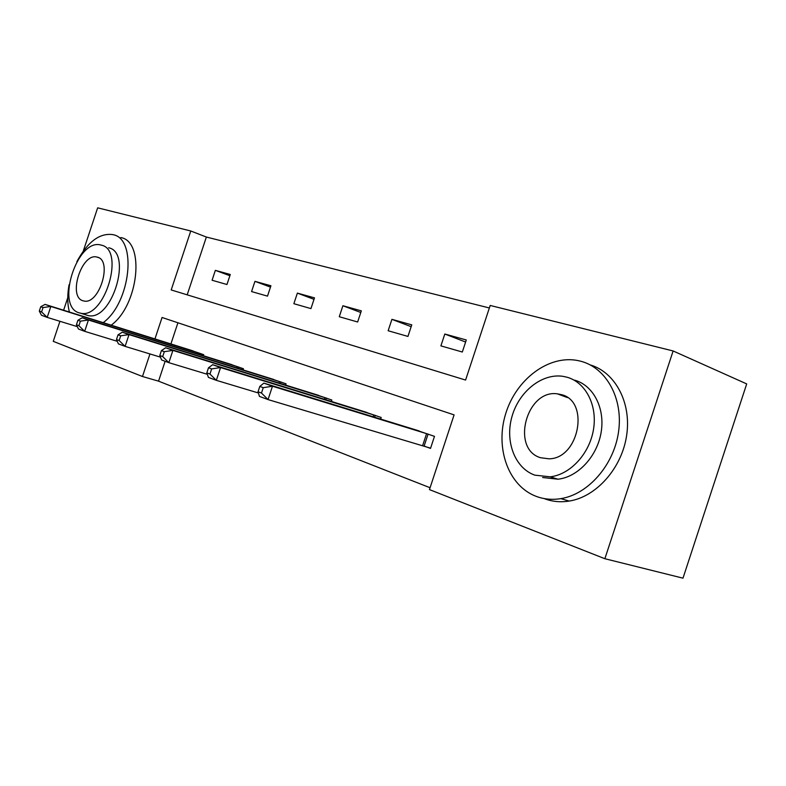 <?xml version="1.0" encoding="UTF-8"?>
<svg xmlns="http://www.w3.org/2000/svg" width="786" height="786" viewBox="0 0 786 786"><rect width="100%" height="100%" fill="white"/><g stroke="black" fill="none" stroke-linecap="round" stroke-linejoin="round"><path stroke-width="1.18" d="M83.277 251.088L97.661 207.828L190.762 230.986L171.201 289.946L465.587 380.06L490.189 305.459L673.121 350.959L604.866 558.718L429.461 489.599L454.092 414.89L162.063 317.485L154.94 338.933M489.364 307.965L206.364 237.048L190.762 230.986M604.866 558.718L682.985 578.172L746.7 383.912L673.121 350.959M206.364 237.048L187.186 294.838M212.082 280.248L226.958 284.512L230.278 274.491L215.354 270.355L212.082 280.248M251.569 291.577L267.495 296.135L270.924 285.77L254.959 281.349L251.569 291.577M293.866 303.701L310.942 308.603L314.498 297.865L297.373 293.109L293.866 303.701M339.277 316.729L357.64 321.995L361.324 310.853L342.902 305.744L339.277 316.729M388.146 330.749L407.944 336.428L411.776 324.854L391.909 319.342L388.146 330.749M440.897 345.879L462.315 352.02L466.285 339.974L444.807 334.021L440.897 345.879M165.139 361.285L158.546 381.161L430.07 487.742M177.921 322.771L170.896 343.954M189.053 349.662L203.692 354.673L203.348 355.724M227.783 363.378L243.444 368.742L243.061 369.901M269.244 378.076L286.055 383.823L285.632 385.101M313.761 393.855L331.839 400.025L331.368 401.459M361.678 410.842L381.181 417.484L380.65 419.085M424.804 446.33L430.512 448.413L434.491 436.358L413.397 429.176M158.546 381.161L142.472 376.504L53.261 341.35L59.933 321.297M63.607 310.224L67.753 297.756M149.959 353.946L142.472 376.504M229.876 275.719L215.354 270.355M270.482 287.116L254.959 281.349M314.007 299.338L297.373 293.109M360.784 312.494L342.902 305.744M411.166 326.681L391.909 319.342M465.607 342.028L444.807 334.021M193.002 350.89L45.057 304.388L50.835 306.471L47.199 317.387L77.323 326.642M41.599 311.934L47.199 317.387L41.452 315.245L39.3 311.089L41.599 311.934L43.053 307.562L40.754 306.727L39.3 311.089M43.053 307.562L50.835 306.471L199.723 353.268M40.754 306.727L45.057 304.388M103.192 322.663C130.722 302.62 137.363 238.6 113.007 234.68L112.614 234.582C99.468 232.931 87.56 241.941 76.881 261.63M69.08 284.709C67.213 294.927 67.331 304.044 69.423 312.052M108.655 247.767C132.657 252.394 112.31 321.012 88.445 315.638L84.947 314.538M101.374 245.153L100.795 245.006C77.293 238.158 55.354 305.98 78.895 312.779L81.066 313.309C104.862 318.654 125.328 249.742 101.374 245.153M82.894 300.753L84.112 301.048C99.409 304.673 112.771 260.382 97.385 257.169L96.825 257.032C81.656 252.787 67.675 296.617 82.894 300.753M111.19 325.178C138.729 305.273 145.233 241.518 120.818 237.559M580.893 361.265L578.152 360.617C548.736 354.525 516.117 379.333 505.703 413.682C494.944 447.922 508.218 486.043 536.406 496.447C544.108 499.277 552.253 500.014 560.831 498.638C588.233 494.325 614.023 464.968 618.572 431.642C623.327 398.315 606.222 367.868 580.893 361.265M567.03 377.221L562.923 376.327C541.878 373.114 518.986 391.585 512.01 416.433C504.789 441.221 514.761 468.073 534.804 475.147L550.141 476.827C570.155 474.675 589.539 453.827 593.489 429.49C597.586 405.163 585.599 382.31 567.03 377.221M540.532 457.727L549.1 458.828C579.203 458.562 589.932 401.007 561.312 394.621L557.392 393.845C526.482 389.158 510.566 449.002 540.532 457.727M563.513 395.407L562.491 395.741M574.664 380.178C593.204 385.278 605.21 408.022 601.152 432.202C597.252 456.381 577.936 477.082 557.952 479.205L542.635 477.505M544.845 498.855C552.548 501.684 560.683 502.421 569.241 501.065C596.378 496.84 621.913 468.151 626.658 435.316C631.59 402.481 615.074 372.083 590.148 364.891M232.008 364.694L82.225 317.77L88.435 320L84.672 331.328L117.252 341.301M78.895 325.689L84.672 331.328L78.482 329.02L76.419 324.775L78.895 325.689L80.408 321.16L77.932 320.256L76.419 324.775M80.408 321.16L88.435 320L239.19 367.239M77.932 320.256L82.225 317.77M273.783 379.481L122.292 332.183L129.012 334.6L125.102 346.38L160.442 357.139M119.138 340.535L125.102 346.38L118.411 343.885L116.466 339.542L119.138 340.535L120.71 335.819L118.028 334.846L116.466 339.542M120.71 335.819L129.012 334.6L281.486 382.202M118.028 334.846L122.292 332.183M318.644 395.358L165.63 347.785L172.91 350.399L168.843 362.66L207.327 374.303M162.692 356.598L168.843 362.66L161.592 359.959L159.794 355.527L162.692 356.598L164.323 351.686L161.415 350.625L159.794 355.527M164.323 351.686L172.91 350.399L326.937 398.286M161.415 350.625L165.63 347.785M366.934 412.444L212.652 364.704L220.561 367.553L216.327 380.336L258.407 392.98M209.97 374.028L216.327 380.336L208.447 377.398L206.816 372.869L209.97 374.028L211.66 368.909L208.506 367.76L206.816 372.869M211.66 368.909L220.561 367.553L375.885 415.617M208.506 367.76L212.652 364.704M419.085 430.905L263.841 383.126L272.467 386.231L268.046 399.583L430.59 448.177M261.473 393.029L268.046 399.583L259.449 396.39L258.034 391.762L261.473 393.029L263.241 387.675L259.802 386.427L258.034 391.762M263.241 387.675L272.467 386.231L428.763 434.324M259.802 386.427L263.841 383.126M197.345 353.847L197.748 352.629M198.711 354.27L199.113 353.071M236.733 367.927L237.176 366.59M238.129 368.359L238.571 367.033M278.951 383.028L279.433 381.554M280.366 383.47L280.848 381.996M324.294 399.268L324.844 397.618M325.738 399.71L326.278 398.08M373.144 416.776L373.753 414.939M374.608 417.228L375.207 415.401M422.622 445.652L426.592 433.636M424.106 446.114L428.075 434.108M98.564 257.641L96.825 257.032M88.445 315.638L81.066 313.309M567.472 397.598L557.392 393.845M557.952 479.205L550.141 476.827M560.831 498.638L569.241 501.065"/></g></svg>
